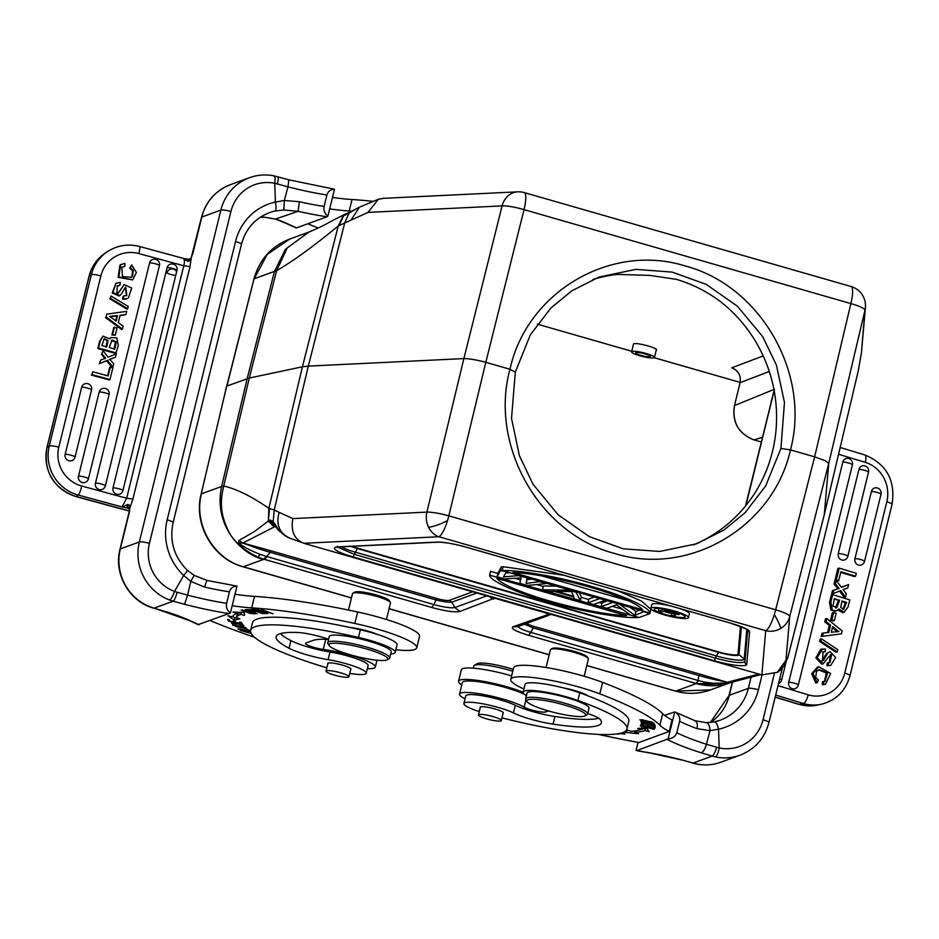 <?xml version="1.0" encoding="UTF-8"?>
<svg xmlns="http://www.w3.org/2000/svg" width="939" height="939" viewBox="0 0 939 939"><rect width="100%" height="100%" fill="white"/><g stroke="black" fill="none" stroke-linecap="round" stroke-linejoin="round"><path stroke-width="1.41" d="M838.691 580.736L840.898 571.745L855.605 576.217L856.309 573.342L839.208 568.142L836.285 580.009L838.691 580.736L836.426 580.725M834.372 620.632L836.168 613.284L833.679 612.521L831.872 619.869L834.372 620.632L833.046 620.914L830.546 620.151L831.872 619.869M833.679 612.521L832.353 612.803L830.546 620.151M822.376 684.731L822.458 681.726L825.099 681.291L827.623 672.653L819.336 669.695L816.519 671.432L815.698 677.254L818.491 680.129L817.13 682.782L815.803 683.064L811.683 673.768L817.505 667.042L818.831 666.76L830.686 673.521L825.416 684.273L822.376 684.731L825.416 684.273M818.691 669.871L826.39 673.052L824.395 681.409M817.13 682.782L813.01 673.486L818.831 666.76M823.703 684.449L823.785 681.456M840.734 607.357L843.633 609.517L846.591 602.404L845.346 602.674L842.964 609.517M845.346 602.674L841.837 601.606M846.591 602.404L841.99 601.007L840.722 607.369M836.755 607.721L839.583 600.279L834.137 599.258M838.339 600.537L835.51 607.991L836.802 607.721L832.999 606.066L834.302 598.671L839.583 600.279M832.271 609.822L830.827 602.251L832.682 594.68L849.795 599.88L848.058 606.934L844.055 612.345L838.985 609.012L836.215 610.843L830.945 610.092L834.888 611.125M832.682 594.68L831.355 594.962L829.501 602.533L830.945 610.092M837.952 610.092L842.729 612.615L844.055 612.345M830.146 654.87L831.661 654.659L830.006 662.547L827.365 662.852L826.883 665.669L830.698 665.458L835.698 657.535L830.217 651.713L826.379 653.673L824.782 656.15M830.334 654.929L829.325 662.629M822.505 651.995L825.088 651.819L825.534 649.037L820.639 649.365L815.874 657.899L821.789 664.19L823.104 663.908L817.2 657.617L822.587 648.919L820.674 649.354M830.769 654.53L831.661 654.659L828.879 656.666L823.104 663.908M825.088 651.819L823.116 651.783L822.458 660.997L823.726 660.152L821.778 661.009M823.691 660.187L826.156 655.891L824.841 656.173L822.364 660.469M826.109 655.868L827.693 653.391M826.883 665.669L830.698 665.458M830.217 651.713L826.355 653.65M828.691 662.57L828.21 665.387M837.306 651.971L837.858 649.706L821.519 638.907L820.956 641.196L837.306 651.971L835.98 652.253L819.63 641.466L820.956 641.196M821.519 638.907L820.193 639.189L819.63 641.466M833.75 590.361L839.161 588.448L832.424 590.643L833.75 590.361L832.928 593.694L840.781 590.619L845.523 597.157L846.321 593.906L843.069 589.563M841.321 587.204L848.61 584.574L847.788 587.955L843.081 589.575M848.61 584.574L841.461 587.391L836.191 580.419L835.381 583.694L839.161 588.448M845.523 597.157L844.196 597.439L839.595 591.077M832.424 590.643L831.602 593.976L832.928 593.694M837.834 588.73L834.055 583.976L835.381 583.694M836.191 580.419L834.865 580.701L834.055 583.976M778.525 683.545A5.176 4.836 78 0 0 779.053 683.299A5.188 5.188 0 0 0 781.659 679.965L785.92 662.57M788.725 682.336A5.188 0.845 13.8 0 1 794.488 683.24A5.188 0.845 13.8 0 1 798.326 685.024A5.188 5.188 0 0 1 795.756 688.346A5.176 4.836 78 0 1 794.417 688.839A5.176 4.836 -102 0 1 788.725 682.336L842.823 462.105A5.176 4.836 -102 0 1 848.739 458.584M845.264 559.621A5.176 4.836 78 0 1 843.95 560.09A5.176 4.836 -102 0 1 838.269 553.587L858.939 469.441A5.176 4.836 -102 0 1 864.854 465.92M854.936 558.658A5.188 0.845 13.8 0 1 860.899 559.609A5.188 0.845 13.8 0 1 864.537 561.346A5.188 5.188 0 0 1 861.967 564.668A5.176 4.836 78 0 1 860.629 565.161A5.176 4.836 -102 0 1 854.936 558.658L871.427 491.52A5.176 4.836 -102 0 1 877.343 487.998M836.778 629.975L832.647 626.689L831.297 632.205L839.008 631.524A23.099 21.609 -102 0 1 836.778 629.975L835.534 630.233A23.099 21.609 78 0 0 837.518 631.618M835.534 630.233L832.388 627.733M830.628 625.139L828.832 632.452L823.257 633.05L822.458 636.302L841.45 633.848L842.166 630.926L826.825 618.543L826.074 621.606L830.628 625.139L829.301 625.421L827.541 632.593M841.45 633.848L822.458 636.302M823.257 633.05L821.942 633.332L821.144 636.583M826.825 618.543L825.498 618.824L824.747 621.876L826.074 621.606M824.747 621.876L829.301 625.421M774.288 673.909L763.031 719.755A39.896 38.276 -110.1 0 1 719.192 747.972L706.41 744.263C705.013 749.122 703.276 751.975 701.198 752.796L712.149 756.106C713.734 755.132 715.201 752.186 716.539 747.268M690.693 762.386L681.773 759.909L693.088 763.078L712.149 756.106L715.6 756.963C717.02 755.895 718.218 752.89 719.192 747.972L718.535 729.192L710.013 730.648L706.421 744.263A71.411 11.561 -166.2 0 1 676.808 732.713L679.625 721.246C680.329 717.396 678.709 714.286 674.765 711.938L668.157 738.84C672.688 738.477 675.564 736.434 676.808 732.713M706.187 722.725C708.358 722.819 709.638 725.46 710.037 730.648L697.055 728.641C697.877 723.863 696.914 721.164 694.167 720.565M635.938 352.606A7.582 1.232 -166.2 0 0 635.668 352.829A7.582 1.232 -166.2 0 0 641.877 355.611A7.582 1.232 -166.2 0 0 650.117 356.679A7.582 1.232 -166.2 0 0 650.387 356.444A7.582 1.232 -166.2 0 0 644.189 353.674A7.582 1.232 -166.2 0 0 635.938 352.606M632.029 351.479A11.773 1.901 13.8 0 1 644.835 353.134A11.773 1.901 13.8 0 1 654.46 357.454A11.773 1.901 13.8 0 1 654.037 357.806A11.773 1.901 13.8 0 1 641.231 356.151A11.773 1.901 13.8 0 1 631.607 351.832A11.773 1.901 13.8 0 1 632.029 351.479M762.045 674.953L758.407 689.778A55.859 53.582 69.9 0 1 718.546 729.192C717.29 724.333 715.929 721.88 714.473 721.845M622.005 732.819L623.414 733.711L619.822 733.406M619.235 733.523L624.963 734.087L622.545 732.643M617.78 734.016L618.86 734.087L618.015 733.746M641.478 723.089L641.161 724.38L642.816 724.779L642.98 723.453M642.922 723.687L647.734 724.603M647.675 724.826L647.57 725.824L647.863 724.638M647.57 725.824L649.213 726.211L649.365 725.002M649.307 725.225L653.65 726.035M653.591 726.258L653.485 727.314L653.79 726.07M653.485 727.314L655.129 727.713L655.258 726.422L641.302 723.053L641.161 724.38M641.302 729.38A138.444 22.419 13.8 0 0 645.574 728.253L647.065 728.676M644.964 730.53L649.213 731.751L646.666 728.101L637.675 728.429L641.278 729.474A134.453 21.773 13.8 0 1 631.29 731.364L627.968 730.272L624.47 732.291L638.59 733.758L634.717 732.49L635.104 730.918M634.717 732.49A138.444 22.419 -166.2 0 0 645.011 730.542L645.574 728.253M641.278 729.474L641.842 727.173M651.877 727.584L640.292 725.847L654.19 729.392L643.403 726.41L654.988 728.148L640.961 724.802L651.936 727.373M650.915 721.668L650.856 721.927C653.638 723.429 651.079 723.171 643.192 721.175C640.433 719.661 642.992 719.908 650.856 721.927L652.699 722.279M643.192 721.175L641.49 719.697M642.71 719.837L639.776 719.861L651.267 723.23L654.154 723.206L642.71 719.837M648.274 723.018L653.251 724.157M653.532 724.227L653.356 724.931M653.333 725.108C650.281 724.838 648.579 724.227 648.215 723.253M653.18 724.38L653.344 725.119M640.961 721.352L646.572 722.877C648.25 724.521 651.044 725.401 654.952 725.518L655.011 725.319M654.765 724.509L654.952 725.518L654.765 724.509L640.903 721.575M527.014 701.574L525.852 699.708A31.914 5.165 13.8 0 1 525.64 698.78A31.914 5.165 13.8 0 1 526.791 697.818A31.914 5.165 13.8 0 1 565.09 703.299A31.914 5.165 13.8 0 1 587.626 714.004A31.914 5.165 13.8 0 1 587.004 714.732L585.114 715.847A30.318 4.906 13.8 0 1 584.61 716.07A30.318 4.906 13.8 0 1 548.212 710.87A30.318 4.906 13.8 0 1 527.014 701.574A30.318 4.906 13.8 0 1 527.906 699.778A30.318 4.906 13.8 0 1 564.292 704.989A30.318 4.906 13.8 0 1 585.114 715.847M587.626 714.004L589.035 708.276A31.914 5.165 -166.2 0 0 562.919 696.574A31.914 5.165 -166.2 0 0 528.199 692.078A31.914 5.165 -166.2 0 0 527.049 693.041L525.64 698.78M491.179 720.025A11.773 1.901 13.8 0 1 478.421 714.943A11.773 1.901 13.8 0 1 488.515 715.483A11.773 1.901 13.8 0 1 501.273 720.565A11.773 1.901 13.8 0 1 491.179 720.025M503.069 713.253A11.972 1.937 -166.2 0 0 503.351 712.959A11.972 1.937 -166.2 0 0 493.55 708.569A11.972 1.937 -166.2 0 0 480.533 706.891A11.972 1.937 -166.2 0 0 480.099 707.255A11.972 1.937 -166.2 0 0 480.205 707.642M479.242 711.586A27.924 4.519 13.8 0 1 463.889 703.546A27.924 4.519 13.8 0 1 464.899 702.701A27.924 4.519 13.8 0 1 486.637 704.567A27.924 4.519 13.8 0 1 513.41 712.924A31.914 5.165 -166.2 0 0 553.048 724.133A90.966 14.731 -166.2 0 0 598.084 725.507A90.966 14.731 -166.2 0 0 601.359 722.76A90.966 14.731 -166.2 0 0 600.35 719.544A23.933 3.873 -166.2 0 0 587.732 713.581M526.403 695.635A35.905 5.81 13.8 0 1 523.164 692.09A35.905 5.81 13.8 0 1 524.467 691.01A35.905 5.81 13.8 0 1 577.896 700.482A117.293 18.991 13.8 0 1 626.935 729.04A117.293 18.991 13.8 0 1 622.698 732.584A117.293 18.991 13.8 0 1 501.942 717.866M626.935 729.04L628.813 721.398A117.293 18.991 -166.2 0 0 587.779 695.787A117.293 18.991 -166.2 0 0 579.774 692.841A35.905 5.81 -166.2 0 0 563.6 687.947A35.905 5.81 -166.2 0 0 526.345 683.357A35.905 5.81 -166.2 0 0 525.042 684.449L523.164 692.09M598.777 718.229A90.966 14.731 13.8 0 1 554.926 716.492A31.914 5.165 13.8 0 1 515.288 705.283A27.924 4.519 -166.2 0 0 488.515 696.926A27.924 4.519 -166.2 0 0 466.777 695.06A27.924 4.519 -166.2 0 0 465.767 695.905L463.889 703.546M587.779 695.787A19.954 3.228 -166.2 0 0 574.762 690.576A19.954 3.228 -166.2 0 0 563.6 687.947M584.164 676.256L588.389 659.061A19.555 3.169 -166.2 0 0 588.26 658.497A19.555 3.169 -166.2 0 0 574.586 652.499A19.555 3.169 -166.2 0 0 551.123 649.142A19.555 3.169 -166.2 0 0 550.794 649.295A19.555 3.169 -166.2 0 0 550.418 649.729L546.052 667.512M588.26 658.497L587.38 657.089A18.357 2.97 -166.2 0 0 574.551 651.466A18.357 2.97 -166.2 0 0 552.519 648.321A18.357 2.97 -166.2 0 0 552.226 648.462L550.794 649.295M676.244 613.413L666.232 610.338L664.307 611.043L672.7 613.449L672.993 612.287M675.505 613.073L675.294 613.953L676.115 613.93M674.425 612.697L674.155 613.789L675.294 613.953M672.7 613.449L674.155 613.789M658.943 608.542L658.216 611.547L664.249 609.235M664.225 609.352L674.812 612.392L674.965 611.794M674.812 612.392L676.89 613.073L677.042 612.451M676.89 613.073L678.275 613.719L678.463 612.944M678.275 613.719L679.085 614.294L679.343 613.261M679.085 614.294L679.46 613.308M679.143 614.552L673.956 614.153L674.988 616.371L675.458 614.458M674.988 616.371L671.901 615.479L671.045 613.484L663.544 611.324L660.856 612.31L658.216 611.547M684.496 617.275A15.881 2.571 -166.2 0 0 685.059 616.794A15.881 2.571 -166.2 0 0 673.85 611.465A15.881 2.571 -166.2 0 0 654.8 608.742A15.881 2.571 -166.2 0 0 654.225 609.223A15.881 2.571 -166.2 0 0 665.434 614.54A15.881 2.571 -166.2 0 0 684.496 617.275M674.789 611.125A19.39 3.146 13.8 0 1 688.475 617.627A19.39 3.146 13.8 0 1 687.771 618.214A19.39 3.146 13.8 0 1 664.507 614.892A19.39 3.146 13.8 0 1 650.809 608.378A19.39 3.146 13.8 0 1 651.513 607.791A19.39 3.146 13.8 0 1 674.789 611.125M688.475 617.627L689.414 613.813A19.39 3.146 -166.2 0 0 680.294 608.73M670.798 606.007A19.39 3.146 -166.2 0 0 651.748 604.552L650.809 608.378M542.261 576.018L628.308 600.749M512.882 572.485L642.652 609.787C632.792 596.993 553.247 574.128 512.882 572.485M617.451 590.666L641.454 601.054L650.809 609.165L649.87 612.991L502.201 570.548L503.14 566.722L563.776 575.243M502.201 570.548C519.478 569.75 562.085 577.685 590.995 586.3C620.832 594.575 650.234 607.333 649.87 612.991M598.366 607.521L512.318 582.79M626.618 615.644L496.848 578.354C506.708 591.147 586.265 614.012 626.618 615.644M497.928 573.436L490.569 571.323L489.63 575.138L637.428 617.099M622.44 609.223L612.298 606.312M601.981 603.343L599.059 602.498M588.741 599.54L581.171 597.357M543.329 586.488L536.615 584.551M520.605 579.95L514.807 578.283M637.299 617.58C620.022 618.378 577.426 610.444 548.505 601.829C518.668 593.554 489.278 580.795 489.63 575.138M503.022 567.215L501.438 566.757L500.499 570.583L506.297 571.722M506.168 572.215L503.457 576.91L519.537 575.525M509.971 572.778L505.71 573.013M519.42 576.018L527.108 577.708M526.99 578.189L526.157 583.436L527.389 577.79M526.157 583.436L540.348 581.511M532.014 579.117L527.096 579.621M540.23 582.004L546.029 583.142M545.899 583.635L527.378 585.466L519.807 583.295L521.098 577.872L504.677 578.94L497.107 576.769L498.046 572.943L501.438 566.757M497.107 576.769L500.499 570.583M573.682 596.335L571.464 591.582L556.651 591.441L573.682 596.335M542.507 589.821L568.611 590.162L576.182 592.333L580.349 600.69L574.68 599.059L573.694 596.946L554.773 591.511L548.188 591.453L542.507 589.821L543.446 585.995L556.545 586.159M580.349 600.69L581.288 596.864L579.199 592.673M599 598.366L604.681 599.998M604.552 600.491L593.601 604.493L587.92 602.861L588.859 599.047L594.352 597.028M598.882 598.859L587.92 602.861M612.24 602.169L620.761 604.622M620.644 605.115L634.964 615.327L635.903 611.5L629.963 607.263M634.964 615.327L644.412 611.418M639.764 610.08L635.903 611.5M644.283 611.911L649.964 613.543L650.692 609.657M649.964 613.543L639.001 617.545L630.492 615.104L616.407 604.81L606.84 608.308L601.16 606.676L602.099 602.85L607.603 600.843M612.122 602.662L601.16 606.676M550.993 614.329L550.313 614.024M494.43 597.955L492.952 597.65M733.253 368.37L731.774 367.818C738.242 370.553 741.024 375.447 740.143 382.502L734.486 405.578L774.487 389.227L771.013 402.185M774.112 390.413L745.507 506.027M373.252 201.251A117.293 18.991 -166.2 0 0 372.29 201.275M372.994 201.357A183.528 29.719 -166.2 0 0 352.008 199.526A79.792 12.923 13.8 0 1 332.488 197.39M329.671 208.857A79.792 12.923 -166.2 0 0 349.191 210.993A183.528 29.719 13.8 0 1 351.656 211.158M318.192 227.989A239.386 38.769 13.8 0 1 307.804 223.775M334.484 189.244C330.634 189.361 328.11 191.274 326.925 194.983L324.108 206.451C323.356 210.313 324.624 213.552 327.875 216.146L334.484 189.244L333.709 189.244M207.378 580.654C206.826 580.302 205.934 582.462 204.702 587.133L190.781 581.394L183.68 575.466L174.537 591.406C172.823 596.136 171.238 599.023 169.724 600.068L173.14 601.183C174.49 600.08 175.828 597.098 177.154 592.239L174.513 591.417A39.896 38.276 -110.1 0 1 149.407 543.388L230.924 211.51A39.896 38.276 -110.1 0 1 274.751 183.293L275.397 202.085L284.353 200.465L299.365 201.732L298.097 211.322L275.526 219.033M288.015 186.826L284.353 200.465L283.824 209.984L298.097 211.322A79.792 12.923 -166.2 0 0 326.948 216.78L296.607 227.872A239.386 38.769 13.8 0 1 287.85 223.928A8.381 6.373 114.9 0 1 286.301 223.494L296.031 227.872M114.429 327.159L112.621 334.495L115.251 335.211L117.046 327.864L113.725 327.617L111.929 334.965L112.621 334.495M115.251 335.211L111.929 334.965M121.46 267.486L124.805 266.406L121.8 267.239L122.504 276.641L131.425 277.287L132.54 276.266L131.061 277.51M132.622 270.913L133.326 270.455L130.357 267.627L129.664 268.096L132.622 270.913L131.836 276.723M130.368 267.638L131.753 264.962L129.664 268.085M131.753 264.962L136.378 272.451L132.681 279.916L118.854 276.899L120.65 264.622L124.864 263.413L124.805 266.406M120.65 264.622L119.957 265.08L118.15 277.357L132.681 279.916M132.54 276.254L133.326 270.455M104.006 338.862L107.257 340.904L106.025 347.254M107.915 340.481L104.323 338.603L101.835 345.505L106.682 346.82L107.633 342.923M107.281 340.904L107.926 340.47L107.621 342.958L106.976 343.392M115.344 342.078L114.089 349.508M111.377 340.481L115.38 342.066L116.037 341.632L112.034 340.047M112.081 340.047L109.206 347.512L114.758 349.015L116.166 343.087L115.509 343.521M116.154 343.087L116.002 341.643M98.513 348.076L100.25 341.033L103.008 336.15L109.722 338.803L111.037 337.547L116.753 337.887L118.349 345.388L115.79 353.428L97.82 348.545L98.513 348.076L116.495 352.958M111.037 337.5L109.64 338.533M97.82 348.545L99.546 341.491L103.008 336.15M119.758 291.184L124.183 284.517L118.244 293.144L116.87 293.226L117.328 285.832L119.887 285.292L116.988 286.09M127.094 298.602L122.645 299.165L126.389 299.06M124.183 284.517L131.718 288.073L128.361 297.98M122.645 299.177L123.079 296.395L123.784 295.938L123.349 298.708M123.784 295.938L126.871 295.503L125.744 287.052L125.11 287.616M125.403 287.322L126.507 295.715M125.145 287.58L122.61 291.9M122.669 291.923L121.037 294.423M115.92 283.226L112.21 293.038L119.136 295.985L119.828 295.527L112.915 292.581L115.92 283.226L120.368 282.486L119.887 285.292M121.049 294.435L119.828 295.527M119.065 291.642L117.903 293.308M110.99 295.996L110.426 298.262L127.681 308.731L128.244 306.454L110.99 295.996L110.426 298.262M127.681 308.731L126.976 309.189L109.734 298.731M102.222 353.968L104.745 357.113L104.053 357.571L101.518 354.437L103.02 350.717L108.055 357.149L116.248 353.956L115.438 357.278L109.793 359.285L113.795 363.945L112.516 367.536M99.933 363.299L107.386 360.376L99.229 363.757L100.755 359.93L105.673 358.228L104.745 357.113M107.386 360.376L112.985 367.231M100.755 359.93L99.229 363.757M104.053 357.571L104.968 358.698M103.02 350.717L101.518 354.437M115.438 357.278L109.088 359.743M112.07 367.419L106.694 360.834M110.368 366.961L108.161 375.94L92.703 371.75L91.999 374.626L109.969 379.509L112.891 367.642L109.663 367.419L107.609 375.8M92.703 371.75L91.999 374.626M109.969 379.509L109.276 379.966L91.294 375.084M112.985 487.987A5.188 0.845 13.8 0 1 118.795 488.75A5.188 0.845 13.8 0 1 122.856 490.674L176.943 270.444A5.188 0.845 -166.2 0 0 172.882 268.531A5.188 0.845 -166.2 0 0 167.072 267.756L112.985 487.987A5.176 5.047 -123.3 0 0 114.652 493.198A5.176 5.047 56.7 0 0 116.706 494.29A5.176 5.047 -123.3 0 0 122.035 492.435A5.188 5.188 0 0 0 122.88 490.616M122.856 490.674A5.176 5.047 -123.3 0 1 122.035 492.435M167.072 267.756A5.176 5.047 -123.3 0 1 173.234 264.141M105.368 485.792L159.43 265.678A5.188 0.845 -166.2 0 0 155.369 263.765A5.188 0.845 -166.2 0 0 149.559 263.002L95.461 483.233A5.176 5.047 56.7 0 0 97.762 488.902A5.176 5.047 -123.3 0 0 98.818 489.419A5.176 5.047 56.7 0 0 105.332 485.909A5.188 0.845 13.8 0 0 105.368 485.862L159.454 265.631A5.188 5.188 0 0 0 153.327 259.317M149.559 263.002A5.176 5.047 -123.3 0 1 155.71 259.387M88.407 478.773L109.041 394.744A5.188 0.845 -166.2 0 0 105.379 392.936A5.188 0.845 -166.2 0 0 99.17 392.068L78.5 476.202A5.176 5.047 56.7 0 0 82.221 482.505A5.176 5.047 -123.3 0 0 87.55 480.651A5.188 5.188 0 0 0 88.407 478.831A5.188 0.845 13.8 0 1 88.372 478.89A5.176 5.047 -123.3 0 1 87.55 480.651M99.17 392.068A5.176 5.047 -123.3 0 1 105.321 388.453M75.061 457L91.517 389.99A5.188 0.845 -166.2 0 0 87.867 388.183A5.188 0.845 -166.2 0 0 81.646 387.302L65.155 454.429A5.176 5.047 56.7 0 0 68.876 460.732A5.176 5.047 -123.3 0 0 74.216 458.878A5.188 5.188 0 0 0 75.061 457.058A5.188 0.845 13.8 0 1 75.038 457.117A5.176 5.047 -123.3 0 1 74.216 458.878M81.646 387.302A5.176 5.047 -123.3 0 1 87.797 383.687M110.016 316.725L116.859 316.009L115.697 320.751M117.516 315.574L109.44 316.396A23.099 22.548 -123.3 0 1 111.8 317.898L116.166 321.091L117.516 315.574L116.859 316.009M118.291 322.593L120.086 315.281L125.92 314.6L126.718 311.349L106.858 314.119L106.142 317.03L122.352 329.108L123.103 326.044L118.291 322.593M106.858 314.119L106.142 317.03M125.92 314.6L119.992 315.668M122.352 329.108L121.659 329.566L105.438 317.488M176.626 271.758A5.176 5.047 56.7 0 0 175.347 270.127A5.176 5.047 -123.3 0 0 173.316 269.047A5.176 5.047 56.7 0 0 167.165 272.662A5.188 0.845 -166.2 0 0 170.792 274.458A5.188 0.845 -166.2 0 0 175.722 275.409M275.033 211.052A47.478 45.541 69.9 0 0 269.235 212.73C254.939 218.376 245.678 228.893 241.452 244.304A8.381 1.362 -166.2 0 0 235.536 241.499A55.859 53.582 69.9 0 1 275.409 202.073C276.371 207.05 276.254 210.031 275.033 211.052L283.824 209.984M164.712 611.395L156.144 608.848L188.821 620.362A8.381 6.373 -65.1 0 0 190.371 620.796A63.84 10.341 -166.2 0 0 165.147 611.418M129.793 511.051L129.429 511.825A8.381 1.362 -166.2 0 0 129.113 512.084L120.004 549.162A8.381 1.362 13.8 0 1 120.309 548.916A48.276 46.316 69.9 0 0 154.09 608.155L173.14 601.183L184.572 604.305L187.624 595.15L177.154 592.239M194.044 575.525L190.781 581.405L187.624 595.15A71.411 11.561 -166.2 0 0 226.628 603.319C225.876 607.181 227.132 610.42 230.395 613.014L237.004 586.112C233.154 586.241 230.63 588.143 229.445 591.852L226.628 603.319M235.536 241.499L167.177 519.842A55.859 53.582 69.9 0 0 183.692 575.466C186.72 571.898 187.765 570.137 186.826 570.184M395.19 652.394L397.068 644.753A35.905 5.81 -166.2 0 0 377.278 634.388A19.954 3.228 -166.2 0 0 367.877 631.114A19.954 3.228 -166.2 0 0 350.376 627.545A117.293 18.991 -166.2 0 0 256.699 619.2A117.293 18.991 -166.2 0 0 252.462 622.745L250.584 630.386A117.293 18.991 13.8 0 1 254.809 626.841A117.293 18.991 13.8 0 1 358.487 637.417A35.905 5.81 13.8 0 1 395.19 652.394A35.905 5.81 13.8 0 1 393.899 653.485A35.905 5.81 13.8 0 1 390.683 654.037M338.803 676.221A11.773 1.901 13.8 0 1 326.044 671.15A11.773 1.901 13.8 0 1 336.139 671.69A11.773 1.901 13.8 0 1 348.897 676.761A11.773 1.901 13.8 0 1 338.803 676.221M350.693 669.46A11.972 1.937 -166.2 0 0 350.975 669.167A11.972 1.937 -166.2 0 0 341.186 664.777A11.972 1.937 -166.2 0 0 328.157 663.098A11.972 1.937 -166.2 0 0 327.723 663.45A11.972 1.937 -166.2 0 0 327.84 663.85M328.58 639.271A23.933 3.873 -166.2 0 0 297.428 632.475A90.966 14.731 -166.2 0 0 279.435 633.919A90.966 14.731 -166.2 0 0 276.148 636.665A90.966 14.731 -166.2 0 0 289.048 648.25A31.914 5.165 -166.2 0 0 328.11 659.671A27.924 4.519 13.8 0 1 366.245 673.216A27.924 4.519 13.8 0 1 365.236 674.061A27.924 4.519 13.8 0 1 349.731 673.369M377.278 634.388A35.905 5.81 -166.2 0 0 360.365 629.776A117.293 18.991 -166.2 0 0 350.376 627.545M326.854 667.829A117.293 18.991 13.8 0 1 250.584 630.386M389.72 657.946L391.223 651.83A31.914 5.165 -166.2 0 0 365.107 640.128A31.914 5.165 -166.2 0 0 330.387 635.633A31.914 5.165 -166.2 0 0 329.237 636.595L327.734 642.722A31.914 5.165 13.8 0 1 328.885 641.748A31.914 5.165 13.8 0 1 367.184 647.241A31.914 5.165 13.8 0 1 389.72 657.946A31.914 5.165 13.8 0 1 389.098 658.662L387.208 659.777A30.318 4.906 13.8 0 1 386.704 660.011A30.318 4.906 13.8 0 1 350.306 654.8A30.318 4.906 13.8 0 1 329.108 645.504A30.318 4.906 13.8 0 1 330 643.708A30.318 4.906 13.8 0 1 366.386 648.919A30.318 4.906 13.8 0 1 387.208 659.777M329.108 645.504L327.946 643.649A31.914 5.165 13.8 0 1 327.734 642.722M386.434 619.494L390.483 602.991A19.555 3.169 -166.2 0 0 390.354 602.427A19.555 3.169 -166.2 0 0 376.68 596.441A19.555 3.169 -166.2 0 0 353.217 593.084A19.555 3.169 -166.2 0 0 352.9 593.225A19.555 3.169 -166.2 0 0 352.512 593.671L348.486 610.057M390.354 602.427L389.192 600.561A17.958 2.911 -166.2 0 0 376.633 595.068A17.958 2.911 -166.2 0 0 355.083 591.981A17.958 2.911 -166.2 0 0 354.789 592.11L352.9 593.225M366.245 673.216L368.123 665.563A27.924 4.519 -166.2 0 0 329.988 652.018A31.914 5.165 13.8 0 1 290.926 640.609A90.966 14.731 13.8 0 1 280.303 633.637M237.508 623.919L241.523 624.728L240.138 625.597L243.905 625.761M242.732 624.846L242.462 625.949C244.915 625.538 243.072 624.681 236.91 623.379C237.555 624.834 227.801 622.909 233.306 622.886L237.673 623.473M231.299 622.275L233.306 622.886M242.145 625.28L241.593 624.412M250.49 630.996L246.769 629.259L248.917 630.691L249.07 630.034M248.917 630.691L238.107 628.848M238.037 629.13L250.49 631.254M236.37 626.642C232.708 624.916 234.844 624.975 242.802 626.818C246.464 628.555 244.316 628.496 236.37 626.642L234.257 624.881M242.872 626.548L245.185 627.98L245.337 627.381M244.598 628.555L246.781 628.379L234.644 624.916L232.52 625.104L244.703 628.156M260.162 610.373L273.108 613.742L261.547 609.622L269.939 612.838L257.004 609.47L267.697 613.554L260.22 610.139M257.826 611.665L261.253 611.665L253.014 609.927L256.676 609.927L255.338 609.446L250.854 609.446L262.204 613.543L266.84 613.543L261.688 613.061L257.943 611.183M240.56 623.461L235.842 622.428L235.055 621.125L233.424 620.773L234.21 622.076L229.973 621.149L229.128 619.763L227.496 619.4L228.517 621.102L242.379 624.13L241.323 622.369L239.68 622.017L240.56 623.461L240.853 622.264M234.21 622.076L234.48 621.008M228.517 621.102L228.87 619.705M240.689 612.345A134.453 21.773 -166.2 0 0 236.792 615.514L236.229 617.815A134.453 21.773 13.8 0 1 240.818 614.364L244.422 615.409L244.375 612.474L232.872 612.087L237.086 613.296L237.344 612.24M242.544 612.404L244.375 612.932M236.311 617.451L234.75 617.827L232.637 616.324M237.086 613.296A138.444 22.419 -166.2 0 0 232.356 616.841L227.989 615.749L234.187 620.116L239.961 618.742L236.229 617.815M241.382 612.075L240.818 614.364M234.187 620.116L234.75 617.827M249.727 609.751L247.579 609.564M249.598 610.045C253.659 610.925 254.363 611.43 251.711 611.559L247.45 610.104M253.776 610.937L251.711 611.559M248.319 609.552L245.29 609.657L257.239 613.742L253.119 612.052L255.314 611.794L248.354 609.564M243.072 610.855C243.541 610.01 246.84 610.749 252.955 613.073C252.391 613.906 249.105 613.167 243.072 610.855L242.837 609.927M249.316 613.249L254.962 613.883L246.734 610.69L241.135 610.068L249.375 613.026M251.065 633.25L241.992 630.855L243.541 630.773L242.473 630.315L240.396 630.456L251.265 633.602M250.537 631.747L247.779 631.395M250.701 632.088L247.837 631.114M328.544 639.377A71.81 11.632 -166.2 0 0 312.945 640.457L305.938 643.027A11.972 1.937 -166.2 0 0 305.504 643.379A11.972 1.937 -166.2 0 0 311.267 646.56A11.972 1.937 -166.2 0 0 323.251 649.401A35.107 5.681 13.8 0 1 350.54 655.258A35.107 5.681 13.8 0 1 375.33 667.042A35.107 5.681 13.8 0 1 367.36 668.662M232.179 605.725A79.792 12.923 -166.2 0 0 251.699 607.873A183.528 29.719 13.8 0 1 354.813 623.449A55.859 9.05 13.8 0 1 377.314 629.083A55.859 9.05 13.8 0 1 416.752 647.828L419.569 636.349A55.859 9.05 -166.2 0 0 380.131 617.616A55.859 9.05 -166.2 0 0 357.63 611.982A183.528 29.719 -166.2 0 0 254.528 596.394A79.792 12.923 13.8 0 1 234.996 594.258M416.752 647.828A55.859 9.05 13.8 0 1 395.835 649.8M254.633 637.358A239.386 38.769 13.8 0 1 210.324 620.644M198.317 624.564L230.395 613.014M237.004 586.112L236.229 586.112M273.906 175.933C275.127 176.039 275.409 178.492 274.751 183.305L288.015 186.838L288.813 179.912M277.381 176.778C278.484 176.778 278.496 179.173 277.428 183.985M169.724 600.068A48.276 46.316 -110.1 0 1 139.348 541.944L120.309 548.916L129.418 511.825L129.746 508.398L129.406 509.525L128.772 508.48L129.5 508.938M129.265 510.957L76.071 496.508L78.254 495.064A8.381 1.232 105.2 0 0 81.763 486.038L126.671 498.233L132.915 499.067L129.746 508.41C130.134 505.71 129.324 504.454 127.328 504.63L128.76 508.492M127.328 504.63L126.53 505.029L128.044 508.187M183.046 258.436C184.596 259.246 184.842 261.688 183.774 265.772L126.671 498.233L122 506.954L127.446 508.022A13.169 2.136 -166.2 0 0 129.336 508.879M126.53 505.029L122 506.954L78.254 495.064A40.295 39.321 -123.3 0 1 53.852 476.402A40.295 39.321 -123.3 0 1 49.274 446.002A8.381 1.362 13.8 0 1 49.438 445.931A8.381 1.362 13.8 0 1 58.805 447.175A31.914 31.151 -123.3 0 0 62.432 471.249A31.914 31.151 -123.3 0 0 81.763 486.038M264.399 217.12L260.173 217.32L264.082 217.155L275.514 219.057L286.301 223.494M287.85 223.928A63.84 10.341 -166.2 0 0 276.453 219.233L264.094 217.12M183.046 258.425L186.603 260.455L188.493 259.493M188.692 259.41L183.868 258.518M186.603 260.455L187.166 260.96L189.091 259.598M188.633 259.41L191.263 257.967L192.061 255.431M187.166 260.96C188.821 261.699 190.183 260.702 191.263 257.967L190.018 266.594L183.774 265.772L138.855 253.565A31.914 31.151 -123.3 0 0 100.872 275.878A8.381 1.362 -166.2 0 0 91.506 274.634A8.381 1.362 -166.2 0 0 91.353 274.716L89.158 276.148A8.381 1.362 -166.2 0 0 89.017 276.324C91.588 266.418 97.081 258.612 105.497 252.92A40.295 39.321 56.7 0 0 89.158 276.148L47.091 447.445A40.295 39.321 56.7 0 0 76.071 496.508A8.381 1.232 105.2 0 1 75.848 496.567L129.253 511.074M327.875 216.146L326.948 216.78M865.418 307.405L861.427 352.829L864.96 310.199A19.954 3.369 -166.7 0 0 850.875 303.59A19.954 4.613 -74 0 0 851.837 298.989A19.954 4.613 -74 0 0 851.051 286.512A19.954 19.954 0 0 1 865.418 307.405L865.418 307.405A19.954 19.684 -175.1 0 1 864.96 310.199L828.726 463.455L789.758 616.407A19.954 19.684 -175.1 0 1 765.719 630.679A19.954 4.613 -74 0 0 774.346 614.517A19.954 4.613 -74 0 0 775.661 609.798A19.954 3.099 14.3 0 1 789.758 616.407L785.955 660.34L787.798 657.617L824.325 514.431L828.726 463.455L825.475 460.779L814.629 456.847L775.661 609.798L448.83 515.851A19.954 4.613 106 0 1 447.516 520.582A19.954 4.613 106 0 1 438.889 536.744A19.954 17.289 -92.8 0 1 428.524 527.202A19.954 17.289 -92.8 0 1 426.893 512.107A19.954 3.028 13.5 0 1 448.83 515.851L485.803 362.325C476.578 359.86 469.265 358.616 463.866 358.581L308.309 366.116L344.707 222.977L368.053 212.39L378.3 199.314L383.335 198.329M476.883 593.025L451.8 602.204L449.441 600.326A10.317 1.667 13.8 0 1 437.058 598.554A3.991 0.927 -74 0 0 436.036 599.951C443.185 601.699 448.443 602.451 451.8 602.204L454.852 607.545L486.778 595.866M238.846 543.212C242.708 546.146 248.096 549.679 260.279 554.386L266.664 556.487L270.197 552.285C256.5 548.423 254.199 547.014 242.861 543.082L238.647 543.165C243.001 548.869 249.363 553.494 257.732 557.073C241.875 549.186 231.722 539.632 227.297 528.422C219.55 511.391 220.571 499.407 223.74 486.003C236.687 489.031 251.734 496.473 268.871 508.339L268.354 521.063L254.375 531.544L238.964 540.5L242.861 543.082L238.964 540.5M254 279L226.921 386.046L249.281 378.053L302.428 366.797L268.871 508.339L269.493 508.562L268.354 521.063L274.188 526.979L242.943 543.012L271.23 550.888L270.197 552.285L436.036 599.951L433.853 604.54C444.053 607.298 451.049 608.296 454.84 607.545L459.805 611.489C454.582 612.474 445.215 611.136 431.705 607.463L263.953 559.257L257.732 557.073L260.279 554.386M275.984 526.415L270.268 520.053L268.871 520.734L274.669 526.791A66.939 10.845 13.8 0 1 275.561 526.521M851.051 286.512L524.22 192.577A19.954 4.613 106 0 1 525.018 205.054A19.954 4.613 106 0 1 524.044 209.643A19.954 3.427 -165.9 0 0 502.107 205.899A19.954 17.289 -92.8 0 1 510.323 194.173A19.954 17.289 -92.8 0 1 517.753 191.826L382.76 198.364M858.41 370.13L858.164 371.257M861.169 354.132L858.328 370.6L824.266 514.772L787.833 657.605M359.508 207.155L350.986 220.055M349.907 212.214L343.404 215.512L338.228 225.982L344.707 222.977L349.003 213.141L358.909 207.378L378.3 199.314M348.252 213.623L349.496 212.425M308.943 232.039L285.456 249.246L274.481 271.359L276.641 270.632L287.311 247.826L308.731 232.121C322.746 226.252 325.375 224.374 334.202 219.691L346.784 213.47M346.726 213.493L343.885 215.371L339.026 225.489M288.696 537.683L288.848 537.824C277.451 532.143 275.96 524.021 273.179 521.838L274.211 509.994L308.309 366.116L302.428 366.797L338.228 225.982C313.074 246.675 292.545 261.558 276.641 270.632L249.281 378.053L223.74 486.003L221.639 486.461L247.157 378.64L274.481 271.359L254.258 278.754L267.169 254.434L289.541 239.152M345.916 213.787L334.202 219.691M345.153 215.172L348.921 212.848M269.493 508.562L274.27 510.018M288.872 537.754C279.047 532.472 275.831 524.021 279.2 512.401L292.839 518.598C290.667 531.286 294.341 539.502 303.884 543.282L438.889 536.744L765.719 630.679L761.881 674.918L777.328 672.312L785.955 660.34M289.541 538.094L304.799 543.564L761.881 674.918M780.931 448.466L790.485 449.898L814.629 456.847L850.875 303.59L524.044 209.643L485.803 362.325L509.947 369.273C526.908 292.006 610.585 242.638 685.188 265.948C760.637 285.785 810.909 373.616 790.485 449.898C773.22 527.166 689.12 576.863 614.564 553.47C539.103 533.739 489.172 445.52 509.947 369.273L515.311 372.126L511.52 418.36L519.384 455.673L532.941 484.137L558.177 514.83L589.223 536.592L623.285 548.822L659.753 551.451L696.609 543.798L723.981 530.03L745.038 512.753L765.672 485.956L780.931 448.466L784.464 402.362L776.4 365.071L762.726 336.667L737.385 306.196L706.281 284.411L672.207 272.11L635.867 269.364L599.047 277.064L571.781 290.844L550.829 308.074L530.382 334.777L515.311 372.126M704.532 682.078L718.042 683.909L727.256 683.592L727.244 682.301C714.344 679.343 713.757 679.777 698.851 675.481L698.029 680.47L704.532 682.078L702.841 685.059L696.022 683.674L729.509 682.946M656.091 350.247C660.481 348.862 637.44 342.23 633.708 343.815L633.402 344.472M693.369 544.925A142.035 136.261 -110.1 0 0 775.731 432.996A142.035 136.261 -110.1 0 0 719.978 301.231C706.797 291.419 692.313 284.141 676.526 279.388L650.187 275.444L617.522 274.399A142.035 136.261 -110.1 0 0 592.896 279.493M201.157 494.102L226.663 386.293L253.964 278.989C259.399 259.669 271.254 246.382 289.529 239.128L309.072 231.98M351.456 597.967L243.084 566.816L263.636 559.398C243.8 555.477 212.883 527.565 221.639 486.461L201.416 493.867C193.516 524.22 213.505 558.94 243.412 566.792L351.479 597.861M238.764 540.735L238.647 543.165M238.4 542.155L239.515 543.059M263.941 559.315L266.066 556.322M274.54 525.511L272.686 521.274L274.927 525.91M272.686 521.274L270.268 520.053M777.304 672.324L777.339 672.312C777.093 673.345 785.004 665.786 785.603 662.922L787.281 658.439M784.617 664.73L787.798 657.629M524.455 624.212L533.023 627.827L698.851 675.481L699.872 674.096L727.244 682.301L731.446 682.348L727.655 683.334M758.841 674.061L727.385 682.254L730.648 682.594M699.872 674.096L534.045 626.43L530.84 632.416C521.204 629.47 517.295 627.334 519.126 626.02M731.927 682.195L730.401 682.665M459.805 611.489L494.524 598.19L549.585 614.012L513.011 626.783C510.382 628.473 515.617 631.325 528.692 635.351L530.84 632.416L698.029 680.47A8.381 1.937 -74 0 1 695.881 683.404L698.628 680.634M728.899 683.134L727.256 683.592C719.051 685.857 710.917 686.327 702.853 685.012M730.378 682.676L702.924 685.024M513.257 669.401A25.529 4.132 -166.2 0 0 477.188 663.673L474.348 665.34A27.924 4.519 -166.2 0 0 473.808 665.974L473.268 668.169M512.788 671.279A27.924 4.519 -166.2 0 0 474.348 665.34M465.04 698.839A35.107 5.681 13.8 0 1 459.511 694.085A35.107 5.681 13.8 0 1 490.275 695.846A35.107 5.681 13.8 0 1 502.917 699.05A35.107 5.681 13.8 0 1 524.126 707.137A11.972 1.937 -166.2 0 0 535.617 710.976A11.972 1.937 -166.2 0 0 545.723 711.95L548.47 710.94M524.713 694.473A35.107 5.681 -166.2 0 0 505.734 687.583A35.107 5.681 -166.2 0 0 462.328 682.618L459.511 694.085M669.202 731.446L672.019 719.967A79.792 12.923 13.8 0 1 662.688 713.71A183.528 29.719 -166.2 0 0 602.627 682.395A55.859 9.05 -166.2 0 0 582.673 675.822A55.859 9.05 -166.2 0 0 513.621 667.922L510.804 679.39A55.859 9.05 13.8 0 1 579.856 687.301A55.859 9.05 13.8 0 1 599.81 693.862A183.528 29.719 13.8 0 1 659.871 725.19A79.792 12.923 -166.2 0 0 669.202 731.446L638.872 742.538A239.386 38.769 13.8 0 1 598.331 734.404M523.939 688.98A55.859 9.05 13.8 0 1 510.804 679.39M714.626 721.809A47.478 45.541 69.9 0 0 720.272 720.166L714.556 721.821L706.539 722.69L695.071 720.729L674.765 711.938L664.589 715.377M636.079 750.39L636.9 750.566L636.079 750.39L638.051 742.385M681.773 759.909A63.84 10.341 -166.2 0 0 650.023 752.914A239.386 38.769 13.8 0 1 636.9 750.566L668.157 738.84M855.605 576.217L854.279 576.499L840.745 572.379M839.208 568.142L837.881 568.424L834.971 580.29L835.722 580.513M834.971 580.29L836.285 580.009M461.753 684.942A39.098 6.327 13.8 0 1 458.549 681.28A39.098 6.327 13.8 0 1 506.872 686.808A39.098 6.327 13.8 0 1 523.14 692.313M511.649 675.916A39.098 6.327 -166.2 0 0 509.689 675.341A39.098 6.327 -166.2 0 0 461.366 669.812L458.549 681.28M254.539 611.982L253.119 612.052L254.704 611.324M646.725 723.382L646.901 722.701M173.022 268.93L173.645 269.106M829.501 602.533L830.827 602.251M779.699 678.78A5.188 0.845 13.8 0 1 781.659 679.965M847.436 458.373A5.188 5.188 0 0 1 852.412 464.805A5.188 0.845 -166.2 0 0 848.574 463.009A5.188 0.845 -166.2 0 0 842.823 462.105M863.551 465.709A5.188 5.188 0 0 1 868.528 472.141A5.188 0.845 -166.2 0 0 864.889 470.404A5.188 0.845 -166.2 0 0 858.939 469.441M838.269 553.587A5.188 0.845 13.8 0 1 844.231 554.55A5.188 0.845 13.8 0 1 847.87 556.275L868.528 472.141M876.04 487.799A5.188 5.188 0 0 1 881.028 494.219A5.188 0.845 -166.2 0 0 877.39 492.482A5.188 0.845 -166.2 0 0 871.427 491.52M775.18 697.172L798.76 704.344A8.381 2.629 -73.1 0 0 799.23 704.356L775.203 697.055M710.365 722.49L729.004 695.553A8.381 1.362 13.8 0 1 729.31 695.294A47.478 45.541 -110.1 0 1 710.4 722.49M720.272 720.166A47.478 45.541 69.9 0 0 748.348 688.334A8.381 1.362 13.8 0 1 758.407 689.778M732.573 681.996L729.31 695.294L748.348 688.334L751.13 677.019M650.023 752.914A8.381 3.275 99.8 0 0 650.574 753.137L636.489 750.613M579.774 692.841L577.896 700.482M553.048 724.133L554.926 716.492M515.288 705.283L513.41 712.924M740.413 626.43L738.019 654.143A15.4 2.488 13.8 0 1 718.969 652.03L357.818 548.223A15.4 2.488 13.8 0 1 352.102 546.322M357.818 548.223L357.477 548.564A16.468 2.664 13.8 0 1 350.963 546.381M738.019 654.143A2.394 2.359 -175.1 0 1 738.993 654.636A16.468 2.664 13.8 0 1 718.628 652.37L357.477 548.564L354.249 554.35L337.582 547.073M341.35 546.85A22.618 3.662 -166.2 0 0 355.118 552.109L716.281 655.915L718.969 652.03M746.81 629.447L744.251 659.025L738.993 654.636L741.399 626.818M745.014 661.443C742.303 663.697 732.432 662.605 715.412 658.145L716.281 655.915A22.618 3.662 -166.2 0 0 744.251 659.025A2.394 2.359 -175.1 0 1 745.061 660.446M747.69 630.092L744.944 661.854A2.394 2.359 4.9 0 0 746.763 664.354A26.327 4.261 -166.2 0 1 714.192 660.727L715.412 658.145L354.249 554.35L353.041 556.933A26.327 4.261 -166.2 0 1 338.052 546.874A2.394 2.078 87.2 0 0 338.721 546.979L437.492 542.19A2.394 2.078 -92.8 0 1 436.811 542.096L338.052 546.874M746.763 664.354L749.568 631.994A2.394 2.359 -175.1 0 1 747.796 630.186M749.568 631.994A26.327 4.261 -166.2 0 0 730.965 623.261L730.859 623.273C744.322 628.038 750.003 630.386 747.914 630.315L747.749 629.494M730.777 623.214L465.591 546.991M437.492 542.19C444.124 542.096 453.514 543.716 465.662 547.05L730.965 623.261M465.767 547.038A26.327 4.261 -166.2 0 0 436.811 542.096M714.192 660.727L353.041 556.933M774.147 390.612L745.93 505.511M754.052 439.898L761.247 441.964L753.958 439.898L762.386 437.328M753.876 439.828L753.958 439.898C738.477 433.759 731.951 422.339 734.404 405.648L734.451 405.742M732.561 368.111C738.617 370.999 741.117 375.823 740.073 382.572L734.486 405.578C732.068 422.28 738.582 433.724 754.052 439.886M352.008 199.526L349.191 210.993M100.25 341.033L99.546 341.491M95.461 483.233A5.188 0.845 13.8 0 1 101.095 483.949A5.188 0.845 13.8 0 1 105.368 485.862A5.188 5.188 0 0 1 104.522 487.67M78.5 476.202A5.188 0.845 13.8 0 1 84.71 477.082A5.188 0.845 13.8 0 1 88.407 478.831L109.065 394.685A5.188 5.188 0 0 0 102.938 388.382M65.155 454.429A5.188 0.845 13.8 0 1 71.376 455.309A5.188 0.845 13.8 0 1 75.061 457.058L91.553 389.931A5.188 5.188 0 0 0 85.414 383.628M167.177 519.842A8.381 1.362 13.8 0 1 173.093 522.647C169.302 540.946 174.008 556.792 187.213 570.173L194.173 575.361L207.237 580.513L236.769 586.053M156.484 608.836L154.09 608.155A8.381 1.937 106 0 1 153.738 608.179L156.144 608.859M358.487 637.417L360.365 629.776M328.11 659.671L329.988 652.018M290.926 640.609L289.048 648.25M325.739 639.271L323.251 649.401M357.63 611.982L354.813 623.449M254.528 596.394L251.699 607.873M199.127 624.74A239.386 38.769 13.8 0 1 190.371 620.796M229.445 591.852A71.411 11.561 13.8 0 1 204.702 587.133M184.572 604.305A79.792 12.923 -166.2 0 0 229.456 613.648M230.924 211.51A8.381 1.362 -166.2 0 0 220.865 210.078L201.826 217.038A8.381 1.362 -166.2 0 0 201.521 217.296C205.829 201.486 215.442 190.617 230.384 184.678A48.276 46.316 69.9 0 0 201.826 217.038L192.718 254.129A8.381 1.362 13.8 0 0 192.413 254.375A8.381 1.362 13.8 0 0 192.413 254.481M149.407 543.388A8.381 1.362 13.8 0 0 139.348 541.944L220.865 210.078A48.276 46.316 -110.1 0 1 249.422 177.717L230.384 184.678M75.848 496.567C53.089 487.963 43.452 471.648 46.95 447.61A8.381 1.362 13.8 0 1 47.091 447.445L49.274 446.002L91.353 274.716A40.295 39.321 -123.3 0 1 107.68 251.488L105.497 252.92M100.872 275.878L58.805 447.175M190.018 266.606L132.915 499.067M183.821 258.507L139.524 246.488A8.381 1.232 105.2 0 1 138.855 253.565M326.925 194.983A71.411 11.561 13.8 0 1 288.073 186.849M299.365 201.732A71.411 11.561 -166.2 0 0 324.108 206.451M774.346 614.517A19.954 1.925 59.3 0 1 780.72 628.426M449.441 600.326L472.681 591.816M264.516 559.421A8.381 1.937 106 0 0 266.664 556.487L433.853 604.54L431.705 607.474M271.23 550.888L437.058 598.554M447.516 520.582A19.954 4.413 154 0 1 428.524 527.202M368.053 212.39L502.107 205.899L463.866 358.581L426.893 512.107L292.839 518.598M274.211 509.994L279.188 512.389M729.885 682.829L710.459 689.93L675.787 691.069L696.022 683.674M631.736 351.28L537.296 324.131L631.747 351.245M654.237 357.712L740.12 382.396L654.201 357.736M763.207 355.928L731.774 367.818M769.276 371.492L740.108 382.654M675.47 691.081L586.805 665.493M389.086 608.672L549.198 654.683M493.668 599.105A8.381 8.04 -110.1 0 1 489.865 596.758M534.045 626.43A10.317 1.667 13.8 0 1 526.873 623.32M546.862 614.399A8.381 8.04 69.9 0 0 551.24 614.399L517.859 626.618L513.011 626.783M695.881 683.404L528.692 635.351M524.126 707.137L525.922 699.825M546.146 710.26L545.723 711.95M599.81 693.862L602.627 682.395M659.871 725.19L662.688 713.71M667.23 739.474A79.792 12.923 -166.2 0 0 701.198 752.796M697.055 728.641A71.411 11.561 13.8 0 1 679.625 721.246M690.353 762.409L692.747 763.102A8.381 1.937 -74 0 0 693.088 763.078A48.276 46.316 69.9 0 0 721.035 762.151L740.085 755.179A48.276 46.316 -110.1 0 1 715.6 756.963M763.031 719.755A8.381 1.362 13.8 0 1 768.935 722.561C764.639 738.371 755.015 749.24 740.085 755.179M775.696 695.071L803.361 703.487A8.381 2.629 -73.1 0 0 808.233 694.837A31.914 29.86 -102 0 0 844.736 673.063A8.381 1.362 13.8 0 1 849.983 675.681C845.663 690.94 836.062 700.482 821.191 704.285A40.295 37.701 -102 0 1 803.361 703.487L799.23 704.356A40.295 37.701 78 0 0 817.059 705.166L798.76 704.344M838.562 454.241L865.324 462.375A8.381 2.629 -73.1 0 0 864.866 454.969L840.159 447.457M865.324 462.375A31.914 29.86 -102 0 1 883.611 477.54A31.914 29.86 -102 0 1 886.815 501.778A8.381 1.362 -166.2 0 1 892.05 504.384C895.677 480.498 886.616 464.03 864.866 454.969M844.736 673.063L886.815 501.778M778.008 685.646L808.233 694.837M836.226 610.937L834.9 611.219M852.412 464.805L798.326 685.024M845.3 559.597A5.188 5.188 0 0 0 847.87 556.275M881.028 494.219L864.537 561.346M633.555 343.885L631.607 351.832M656.396 349.59L654.46 357.454M681.585 759.968L650.574 753.137M623.566 733.089L623.414 733.711M478.421 714.943L480.381 706.961M501.273 720.565L503.234 712.572M580.067 692.935L580.22 692.313M337.347 546.334L336.725 547.273L338.721 546.979M176.978 270.385A5.188 5.188 0 0 0 170.839 264.082M167.975 270.89A5.188 5.188 0 0 0 167.13 272.709M241.452 244.304L173.093 522.647M326.044 671.15L328.004 663.157M348.897 676.761L350.869 668.779M242.262 625.315L242.403 624.705M375.33 667.042L376.997 660.223M188.821 620.362L198.552 624.74M249.422 177.717C257.486 174.807 265.749 174.208 274.223 175.898L288.977 179.842L334.249 189.173M120.004 549.162C113.349 573.659 129.406 601.829 153.738 608.179M129.218 511.497L129.406 509.443M129.23 511.415L129.113 512.084M46.95 447.61L89.017 276.324M139.524 246.488C128.138 243.612 117.528 245.279 107.68 251.488M191.298 257.403L201.521 217.296M859.326 364.778L858.598 369.238M861.427 352.829L859.302 365.06M858.551 369.403L858.14 371.351M358.862 207.402L350.165 212.038M309.201 231.933A59.85 59.85 0 0 0 306.889 232.872M349.508 212.414L347.007 213.364M524.22 192.577A19.954 19.954 0 0 0 517.753 191.826M858.176 371.21L824.266 514.736M243.084 566.816C213.118 558.998 193.188 524.373 201.134 494.102L226.628 386.293M710.459 689.93C698.98 694.027 687.313 694.414 675.458 691.092L586.781 665.598M549.174 654.8L389.063 608.777M274.881 525.863L276.888 528.035C277.087 529.549 281.066 532.812 288.825 537.824M787.856 657.5L784.511 664.906M760.825 674.636L731.798 682.23M727.76 683.51A59.85 59.85 0 0 0 729.65 682.899M692.747 763.102C702.325 765.778 711.762 765.461 721.035 762.151M782.363 667.922L768.935 722.561M821.191 704.285L817.059 705.166M849.983 675.681L892.05 504.384M729.004 695.553L732.314 682.078"/></g></svg>
